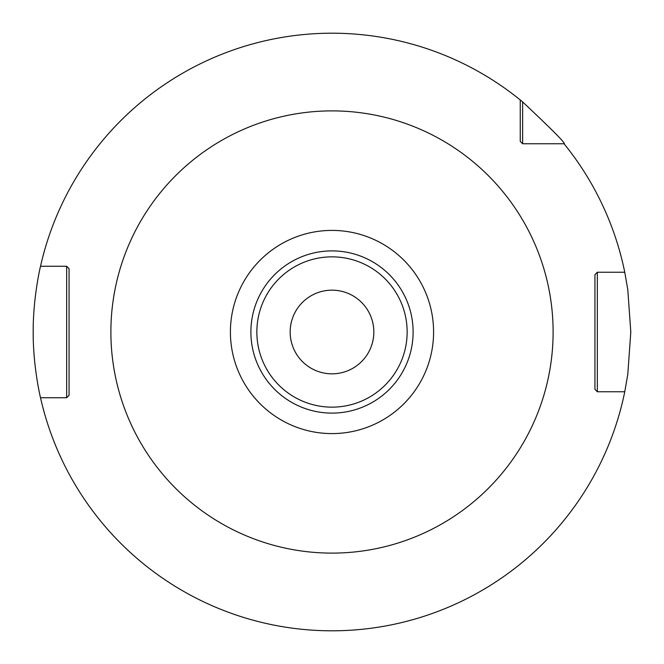 <?xml version="1.0" encoding="UTF-8"?>
<svg xmlns="http://www.w3.org/2000/svg" width="664" height="664" viewBox="0 0 664 664"><rect width="100%" height="100%" fill="white"/><g stroke="black" fill="none" stroke-linecap="round" stroke-linejoin="round"><path stroke-width="1" d="M522.634 101.916L522.634 143.756L520.244 141.366L520.244 99.957L522.634 101.916C552.655 130.161 566.467 144.105 564.043 143.756A298.8 298.8 0 0 1 624.766 272.24L627.795 289.736L630.8 332L627.795 374.264L624.766 391.76L597.334 391.76L594.944 389.37L597.334 391.76L617.014 391.76M332 630.8L336.001 630.775L332 630.8M347.322 630.41L346.517 630.443M355.929 629.837L358.021 629.663L355.929 629.837M358.95 629.58L359.456 629.538M359.689 629.514L361.88 629.306L359.689 629.514M522.634 143.756L564.043 143.756L522.634 143.756L520.244 141.366M624.766 272.24L597.334 272.24L597.334 391.76M597.334 272.24L594.944 274.63L594.944 389.37L594.944 274.63L597.334 272.24L617.014 272.24M520.244 99.957A298.8 298.8 0 0 0 40.521 266.264L66.666 266.264L69.056 268.654L69.056 395.346L66.666 397.736L40.521 397.736A298.8 298.8 0 0 0 624.766 391.76M40.521 397.736C40.786 398.989 32.951 367.167 33.2 332C32.951 296.825 40.786 265.011 40.521 266.264M316.562 630.402L317.309 630.435M308.071 629.837L305.979 629.663L308.071 629.837M305.05 629.58L304.544 629.538M304.311 629.514L304.934 629.572M66.666 397.736L66.666 266.264M332 433.592A101.592 101.592 0 0 0 433.592 332A101.592 101.592 0 0 0 332 230.408A101.592 101.592 0 0 0 230.408 332A101.592 101.592 0 0 0 332 433.592M332 373.832A41.832 41.832 0 0 0 373.832 332A41.832 41.832 0 0 0 332 290.168A41.832 41.832 0 0 0 290.168 332A41.832 41.832 0 0 0 332 373.832M332 110.888A221.112 221.112 0 0 0 110.888 332A221.112 221.112 0 0 0 332 553.112A221.112 221.112 0 0 0 553.112 332A221.112 221.112 0 0 0 332 110.888M332 413.108A81.108 81.108 0 0 1 250.892 332A81.108 81.108 0 0 1 332 250.892A81.108 81.108 0 0 1 413.108 332A81.108 81.108 0 0 1 332 413.108M332 407.148A75.148 75.148 0 0 1 256.852 332A75.148 75.148 0 0 1 332 256.852A75.148 75.148 0 0 1 407.148 332A75.148 75.148 0 0 1 332 407.148"/></g></svg>
